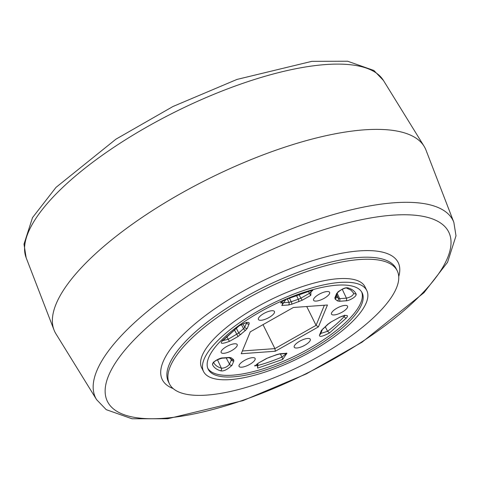 <?xml version="1.0" encoding="UTF-8"?>
<svg xmlns="http://www.w3.org/2000/svg" width="480" height="480" viewBox="0 0 480 480"><rect width="100%" height="100%" fill="white"/><g stroke="black" fill="none" stroke-linecap="round" stroke-linejoin="round"><path stroke-width="0.72" d="M208.692 357.618A85.944 28.614 -26.4 0 1 286.446 298.95A85.944 28.614 -26.4 0 1 362.106 292.722A85.944 28.614 -26.4 0 1 361.638 304.416A85.944 28.614 -26.4 0 1 283.644 363.186A85.944 28.614 -26.4 0 1 208.146 369.15A85.944 28.614 -26.4 0 1 208.692 357.618M207.786 368.298A85.926 28.614 153.6 0 0 284.082 360.996A85.926 28.614 153.6 0 0 360.804 302.772A85.926 28.614 153.6 0 0 361.65 291.924M303.87 339.318A8.952 2.982 -26.4 0 1 310.278 339.246A8.952 2.982 -26.4 0 1 300.648 347.136A8.952 2.982 -26.4 0 1 294.246 347.208A8.952 2.982 -26.4 0 1 303.87 339.318M268.044 311.592A8.952 2.982 -26.4 0 1 274.452 311.52A8.952 2.982 -26.4 0 1 264.822 319.41A8.952 2.982 -26.4 0 1 258.42 319.482A8.952 2.982 -26.4 0 1 268.044 311.592M323.22 292.404A8.952 2.982 -26.4 0 1 329.622 292.332A8.952 2.982 -26.4 0 1 319.992 300.222A8.952 2.982 -26.4 0 1 313.59 300.294A8.952 2.982 -26.4 0 1 323.22 292.404M341.13 306.264A8.952 2.982 -26.4 0 1 347.538 306.192A8.952 2.982 -26.4 0 1 337.908 314.082A8.952 2.982 -26.4 0 1 331.5 314.154A8.952 2.982 -26.4 0 1 341.13 306.264M248.7 358.512A8.952 2.982 -26.4 0 1 255.108 358.44A8.952 2.982 -26.4 0 1 245.478 366.33A8.952 2.982 -26.4 0 1 239.07 366.402A8.952 2.982 -26.4 0 1 248.7 358.512M230.79 344.646A8.952 2.982 -26.4 0 1 237.192 344.574A8.952 2.982 -26.4 0 1 227.562 352.464A8.952 2.982 -26.4 0 1 221.16 352.536A8.952 2.982 -26.4 0 1 230.79 344.646M268.752 370.818A91.116 30.342 -26.4 0 1 203.592 371.61A91.116 30.342 -26.4 0 1 301.578 291.21A91.116 30.342 -26.4 0 1 366.822 290.586A91.116 30.342 -26.4 0 1 268.752 370.818M203.592 371.61L201.72 367.92A91.152 30.354 -26.4 0 1 299.748 287.484A91.152 30.354 -26.4 0 1 365.016 286.86L366.822 290.586M55.908 333.78A206.676 68.82 -26.4 0 1 54.018 329.976A206.676 68.82 -26.4 0 1 277.23 149.736A206.676 68.82 -26.4 0 1 424.086 146.268A206.676 68.82 -26.4 0 1 425.982 150.078L453.84 222.3A199.518 66.438 -26.4 0 0 310.242 221.964A199.518 66.438 -26.4 0 0 96.588 399.642L55.908 333.78M260.418 382.854A127.146 42.336 -26.4 0 1 169.434 383.838A127.146 42.336 -26.4 0 1 306.228 271.758A127.146 42.336 -26.4 0 1 397.212 270.768A127.146 42.336 -26.4 0 1 260.418 382.854M339.198 317.394C346.668 314.622 349.074 314.802 346.416 317.946L329.484 332.97C322.104 336.768 318.816 337.362 319.62 334.764L321.408 330.426L327.738 324.312L330.648 322.23L339.336 317.448C342.6 315.918 344.544 315.306 345.162 315.612L344.682 315.144M336.63 293.514C341.298 289.11 345.108 287.238 348.066 287.898C352.218 289.188 354.93 291.288 356.208 294.198C356.358 297.282 347.97 301.116 346.038 300.798L339.282 301.29L337.404 300.87L335.172 299.142L334.842 297.852L336.63 293.514A1.95 1.722 -157.6 0 0 337.614 292.608L335.826 296.952A1.95 1.722 22.4 0 1 334.842 297.852M281.778 305.478L285.996 299.316L311.076 290.592L310.77 295.398L302.22 300.228L291.786 304.194L288.54 304.986L281.778 305.478A1.95 1.428 -94.2 0 0 282.156 302.832L281.046 302.7M286.914 353.25L282.696 359.412L257.622 368.136L257.928 363.336L266.478 358.5L276.912 354.534L280.152 353.742L286.914 353.25A1.95 1.428 85.8 0 1 286.236 353.55L286.848 353.568L286.362 353.1M232.068 365.22C227.4 369.618 223.584 371.49 220.626 370.836C216.48 369.546 213.762 367.446 212.484 364.536C212.334 361.446 220.722 357.612 222.654 357.936L229.416 357.444L231.288 357.864L233.52 359.586L233.856 360.882L232.068 365.22A1.95 1.722 -157.6 0 1 229.53 364.218C227.376 366.816 224.658 368.148 221.382 368.214A78.066 25.992 -26.4 0 1 213.654 362.532M229.5 341.334C222.03 344.112 219.618 343.926 222.276 340.788L239.214 325.758C246.594 321.966 249.876 321.366 249.078 323.964L247.284 328.308L245.598 330.3L238.05 336.504L229.5 341.334L228.138 339.294L222.726 340.65M250.266 331.848L293.37 307.488L327.45 305.004L318.426 326.88L275.328 351.246L241.242 353.73L250.266 331.848M275.328 351.246L274.914 348.612L242.376 350.982M318.426 326.88L316.074 325.344L274.914 348.612L263.016 324.642M324.372 305.226L316.074 325.344L306.726 306.51M26.154 257.754L24 244.152L32.514 217.638L55.98 187.404L115.944 139.17L172.986 106.494L236.958 79.434L311.82 61.35L347.616 61.224L373.878 70.47L383.412 80.412A199.518 66.438 153.6 0 0 241.638 83.76A199.518 66.438 153.6 0 0 26.154 257.754L54.018 329.976M312.402 233.52A190.5 63.432 -26.4 0 1 447.594 257.784A190.5 63.432 -26.4 0 1 243.768 399.972A190.5 63.432 -26.4 0 1 108.57 375.708A190.5 63.432 -26.4 0 1 312.402 233.52M173.172 388.572A131.676 43.842 -26.4 0 1 185.424 332.418A131.676 43.842 -26.4 0 1 303.96 263.568A131.676 43.842 -26.4 0 1 398.724 276.606M397.212 270.768L396.204 268.734A127.146 42.336 153.6 0 0 305.22 269.718A127.146 42.336 153.6 0 0 168.426 381.804L169.434 383.838M330.648 322.23L339.336 317.448M327.738 324.312A1.95 1.254 46.4 0 0 328.266 324.078L322.398 329.52A1.95 1.722 22.4 0 1 321.408 330.426M323.1 328.428A1.95 1.068 50.2 0 0 323.526 328.284M319.62 334.764A1.95 1.722 22.4 0 0 320.604 333.858L322.398 329.52M329.484 332.97L327.582 331.278L320.772 333.456M346.416 317.946A1.95 1.398 -137.6 0 1 344.106 316.62A78.066 25.992 -26.4 0 1 327.582 331.278L325.284 326.79M344.73 315.588L344.106 316.62L343.644 315.732M335.172 299.142A1.95 1.794 -60.8 0 0 336.018 296.562A62.424 20.784 -26.4 0 1 338.322 298.344L339.654 298.644L337.242 293.508M337.404 300.87A1.95 1.83 -42.6 0 0 338.322 298.344L336.696 294.834M339.282 301.29A1.95 1.428 -94.2 0 0 339.654 298.644L346.416 298.152A1.95 1.428 -94.2 0 1 346.038 300.798M356.208 294.198L353.658 293.448C353.04 295.584 350.622 297.15 346.416 298.152L342.228 289.242M348.066 287.898A1.95 1.74 107.1 0 1 346.674 288.114L350.922 290.124L353.364 292.836A78.066 25.992 -26.4 0 1 353.658 293.448M311.076 290.592L285.936 299.466A1.95 0.342 -112.8 0 0 285.996 299.316M288.54 304.986A1.95 1.428 -94.2 0 0 288.918 302.34L282.156 302.832L281.754 301.98M291.786 304.194A1.95 0.546 -110.5 0 0 291.228 301.776A62.424 20.784 -26.4 0 1 298.32 299.31L300.858 298.188L298.992 294.462M287.298 298.902L288.918 302.34L291.228 301.776L289.41 298.038M298.656 301.806A1.95 0.762 -107.8 0 0 298.32 299.31L296.418 295.368M302.22 300.228L300.858 298.188L309.408 293.352L310.77 295.398M312.384 290.55L309.408 293.352L308.46 291.468M280.152 353.742A1.95 1.428 85.8 0 1 279.48 354.042L276.78 354.714A1.95 0.546 -110.5 0 0 276.912 354.534M270.042 356.928A1.95 0.762 72.2 0 1 269.82 357.138L266.478 358.5M257.928 363.336L266.616 358.554M257.622 368.136L257.472 365.586L255.072 365.682M282.696 359.412A1.95 0.342 -112.8 0 0 281.94 357.078A78.066 25.992 -26.4 0 1 257.472 365.586L256.8 364.176M286.41 353.538L281.94 357.078L280.422 353.97M279.48 354.042A1.95 1.428 85.8 0 1 279.474 354.042L286.236 353.55M229.416 357.444A1.95 1.428 85.8 0 1 228.738 357.738L229.344 357.762L229.032 357.534L231.75 359.646A1.95 1.794 -60.8 0 0 233.52 359.586M231.288 357.864A1.95 1.83 137.4 0 1 229.266 357.744M228.738 357.738L221.976 358.236C217.248 359.634 214.428 361.14 213.528 362.748L213.456 362.106M222.654 357.936A1.95 1.428 85.8 0 1 221.976 358.236M212.484 364.536L213.438 362.07M220.626 370.836A1.95 1.74 -72.9 0 0 221.382 368.214L217.44 359.718M233.856 360.882A1.95 1.722 -157.6 0 1 231.318 359.88L229.53 364.218L226.2 357.924M230.934 359.148L231.318 359.88L231.084 358.956M234.336 329.772L238.05 336.504M240.954 334.416A1.95 1.254 -133.6 0 1 238.758 332.976A62.424 20.784 -26.4 0 1 243.546 328.728L244.752 327.306L242.88 323.772M226.74 336.51L228.138 339.294L238.758 332.976L236.28 328.206M245.598 330.3A1.95 1.068 -129.8 0 1 243.546 328.728L241.374 324.516M247.284 328.308A1.95 1.722 -157.6 0 1 244.752 327.306L246.54 322.962A1.95 1.722 -157.6 0 0 249.078 323.964M239.214 325.758L222.486 341.016L222.408 340.344M222.276 340.788A1.95 1.398 42.4 0 0 222.9 340.452M96.588 399.642L106.236 409.662L132.012 418.776L167.7 418.752L243.036 400.614L306.318 373.896L362.058 342.18L423.984 292.686L447.558 262.278L456 235.824L453.84 222.3M383.412 80.412L424.086 146.268M330.786 322.278L328.266 324.078M346.674 288.114L346.674 288.114C345.906 287.052 337.056 291.708 337.614 292.608M285.936 299.466C282.828 301.032 281.118 302.232 280.806 303.06L280.728 302.394M310.764 290.826L312.816 290.58L312.336 290.112M276.78 354.714L269.82 357.138M258.066 363.384L254.832 366.048L254.754 365.382M239.562 325.674C243.738 323.322 246.234 322.35 247.05 322.77L246.564 322.296"/></g></svg>
